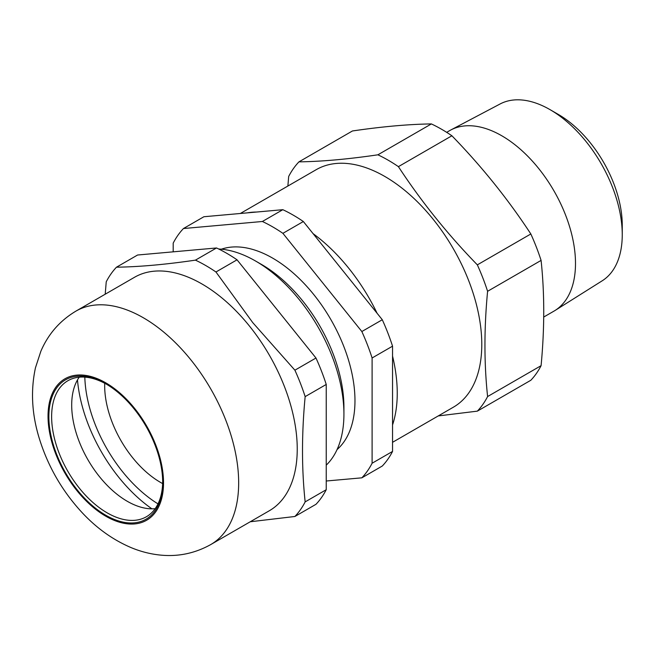 <?xml version="1.0" encoding="UTF-8"?>
<svg xmlns="http://www.w3.org/2000/svg" width="655" height="655" viewBox="0 0 655 655"><rect width="100%" height="100%" fill="white"/><g stroke="black" fill="none" stroke-linecap="round" stroke-linejoin="round"><path stroke-width="0.98" d="M392.55 424.931A137.141 79.173 -120 0 0 392.55 356.083M377.116 313.303A137.141 79.173 -120 0 0 313.074 233.63M256.408 212.048A137.141 79.173 -120 0 0 247.303 212.859M392.55 442.313L453.383 407.189A137.141 79.173 -120 0 0 476.046 303.15A137.141 79.173 -120 0 0 393.901 182.196A137.141 79.173 -120 0 0 316.242 169.661L240.344 213.481M287.873 186.045L288.683 176.449A154.719 89.326 60 0 1 298.942 161.859C321.728 161.548 348.042 159.198 377.886 154.809A154.719 89.326 60 0 1 398.404 166.648C421.19 201.421 447.496 234.162 477.339 264.857A154.719 89.326 60 0 1 487.598 291.295C484.07 328.261 484.07 363.345 487.598 396.553A154.719 89.326 60 0 1 477.339 411.144L438.244 415.933M377.886 154.809L431.375 123.926C408.589 124.237 382.274 126.587 352.431 130.975L298.942 161.859M431.375 123.926A154.719 89.326 -120 0 1 451.893 135.773L398.404 166.648M451.893 135.773C481.736 166.468 508.051 199.202 530.837 233.974L477.339 264.857M530.837 233.974A154.719 89.326 -120 0 1 541.087 260.412L487.598 291.295M541.087 260.412C544.616 293.301 544.616 328.392 541.087 365.67L487.598 396.553M541.087 365.67A154.719 89.326 -120 0 1 530.837 380.26L477.339 411.144M543.724 317.045L553.901 311.166A104.243 60.186 -120 0 0 555.039 310.486A104.243 60.186 -120 0 0 553.909 190.801A104.243 60.186 -120 0 0 450.82 129.977A104.243 60.186 -120 0 0 449.666 130.615L446.677 132.343M555.039 310.486L602.207 280.798A102.123 58.958 -120 0 0 622.25 234.719A102.123 58.958 -120 0 0 550.044 109.647A102.123 58.958 -120 0 0 500.117 103.965L450.82 129.977M550.044 109.647L558.314 114.428A90.423 52.203 60 0 1 622.25 225.173L622.25 234.719M326.239 465.156A125.023 72.181 -120 0 0 343.924 414.116A125.023 72.181 -120 0 0 255.515 260.993A125.023 72.181 -120 0 0 218.688 249.006M343.924 414.116L343.924 407.099A116.434 67.219 -120 0 0 261.599 264.497L255.515 260.993M337.071 449.567A116.434 67.219 -120 0 0 330.857 319.575A116.434 67.219 -120 0 0 221.382 249.195M326.239 481.007L361.847 477.831A154.719 89.326 -120 0 0 372.106 463.232L372.106 357.974A154.719 89.326 -120 0 0 361.847 331.536L282.903 233.336A154.719 89.326 -120 0 0 262.385 221.488L183.449 228.538A154.719 89.326 -120 0 0 173.19 243.136L173.19 251.839M183.449 228.538L203.893 216.74L282.829 209.69A154.719 89.326 60 0 1 303.347 221.529L382.291 319.738A154.719 89.326 60 0 1 392.55 346.176L392.55 451.434L372.106 463.232M382.291 319.738L361.847 331.536M372.106 357.974L392.55 346.176M392.55 451.434A154.719 89.326 60 0 1 382.291 466.024L361.847 477.831M282.829 209.69L262.385 221.488M282.903 233.336L303.347 221.529M134.234 409.039A80.483 46.472 60 0 1 162.686 482.383A80.483 46.472 60 0 1 105.774 515.239A80.483 46.472 60 0 1 48.863 416.662A80.483 46.472 60 0 1 105.774 383.805A80.483 46.472 60 0 1 134.234 409.039M106.47 384.215A78.534 45.342 -120 0 0 67.891 380.719A78.534 45.342 -120 0 0 67.891 471.395A78.534 45.342 -120 0 0 146.425 516.738A78.534 45.342 -120 0 0 162.686 481.581M155.153 508.689A78.534 45.342 60 0 1 135.536 505.341A78.534 45.342 60 0 1 72.32 395.849A78.534 45.342 60 0 1 79.23 377.182M151.919 508.829A117.99 68.12 60 0 1 77.486 379.916M105.201 294.21L106.241 281.789A154.719 89.326 60 0 1 116.492 267.191L137.583 255.016L216.527 247.967A154.719 89.326 60 0 1 237.044 259.814L315.98 358.015A154.719 89.326 60 0 1 326.239 384.452L326.239 489.711A154.719 89.326 60 0 1 315.98 504.301L294.897 516.484L250.243 521.765M237.044 259.814L215.953 271.989L252.756 322.628L294.897 370.19L315.98 358.015M116.492 267.191C139.278 266.88 165.592 264.53 195.436 260.141L216.527 247.967M195.436 260.141A154.719 89.326 60 0 1 215.953 271.989M326.239 384.452L305.156 396.627C301.627 433.749 301.627 468.841 305.156 501.886L326.239 489.711M305.156 501.886A154.719 89.326 60 0 1 294.897 516.484M294.897 370.19A154.719 89.326 60 0 1 305.156 396.627M75.955 311.1L134.521 277.278A134.791 77.822 60 0 1 249.58 326.215A134.791 77.822 60 0 1 269.32 510.753L210.746 544.567C194.404 553.663 176.981 557.102 158.494 554.875C149.045 553.729 139.875 551.289 130.992 547.564C112.791 539.769 96.441 528.053 81.924 512.415C62.389 491.25 48.282 466.925 39.603 439.44C31.841 414.828 30.466 390.945 35.46 367.782L40.831 351.334C48.151 334.148 59.859 320.729 75.955 311.1A134.791 77.822 60 0 1 191.006 360.029A134.791 77.822 60 0 1 210.746 544.567M104.718 383.257A78.919 45.563 -120 0 0 162.636 483.578M84.822 377.124A107.052 61.807 -120 0 0 157.994 503.875M134.652 408.45A81.654 47.144 -120 0 0 48.036 416.187A81.654 47.144 -120 0 0 134.652 523.934A81.654 47.144 -120 0 0 134.652 408.45"/></g></svg>
